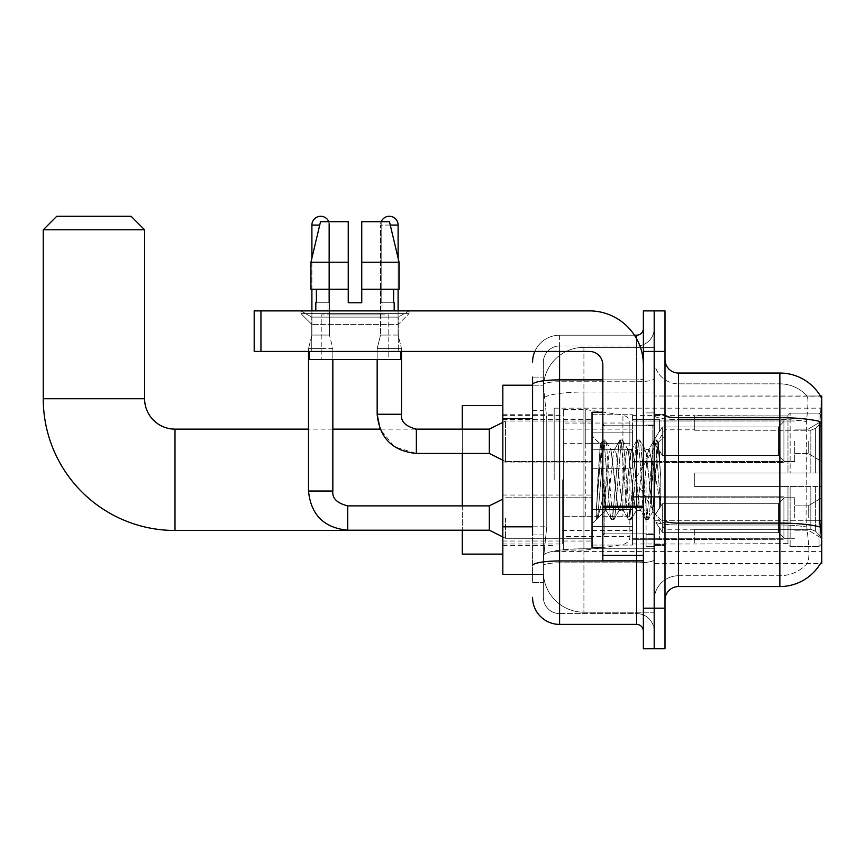 <?xml version="1.0" encoding="UTF-8"?>
<svg xmlns="http://www.w3.org/2000/svg" width="865" height="865" viewBox="0 0 865 865"><rect width="100%" height="100%" fill="white"/><g stroke="black" fill="none" stroke-linecap="round" stroke-linejoin="round"><path stroke-width="0.65" stroke-dasharray="4.33 3.24" d="M821.75 479.794L821.75 408.172L821.75 479.794M554.184 479.794L554.184 408.172L554.184 479.794M821.75 441.28L821.75 461.553L821.75 441.28M808.234 441.28L808.234 453.444L808.234 441.28M821.75 518.038L821.75 497.764L821.75 518.038M808.234 518.038L808.234 505.874L808.234 518.038M592.028 441.28L592.028 468.311L592.028 441.28M502.835 441.28L502.835 462.905L502.835 441.28M592.028 518.038L592.028 545.069L592.028 518.038M502.835 518.038L502.835 495.039L502.835 518.038M632.564 441.28L632.564 468.311L632.564 441.28M632.564 518.038L632.564 545.069L632.564 518.038M794.719 441.28L794.719 461.553L794.719 441.28M794.719 518.038L794.719 497.764L794.719 518.038M532.57 526.807L546.756 526.807L543.544 558.174L546.756 526.807L546.756 418.703L546.756 526.807L502.835 526.807L502.835 574.392L543.469 574.392L543.371 571.689A40.536 40.536 0 0 0 583.918 612.225L654.189 612.225L654.189 548.788L654.189 612.225L583.918 612.225L583.918 548.788L583.918 612.225A40.536 40.536 0 0 1 543.371 571.689L543.371 563.439L543.469 574.392L532.57 574.392M543.544 558.174L543.371 563.439L543.544 558.174M820.517 396.181A47.294 47.294 0 0 0 779.862 373.042L779.862 417.709L678.506 417.709L678.506 373.042L779.862 373.042A47.294 47.294 0 0 1 820.517 396.181C821.328 398.387 821.155 406.842 819.988 421.569C821.155 406.874 821.328 398.408 820.517 396.181L654.189 396.019L821.75 396.019L821.75 563.58L654.189 563.58L654.189 396.019L654.189 563.58L820.42 563.58A47.294 47.294 0 0 0 820.658 563.18L820.42 563.58M502.835 479.794L502.835 554.119L502.835 479.794M654.189 347.362L654.189 548.788L654.189 347.362L583.918 347.362L654.189 347.362M543.436 385.758L546.756 418.703L543.436 385.758A40.536 40.536 0 0 1 583.918 347.362A40.536 40.536 0 0 0 543.436 385.758A40.536 40.536 0 0 1 583.918 347.362L583.918 392.029L654.189 392.029L583.918 392.029L583.918 347.362M532.57 410.594L543.371 410.594L543.371 534.916L543.371 377.097L543.371 410.594L532.57 410.594L532.57 534.916L532.57 385.206L543.469 385.206L502.835 385.206L502.835 526.807M665.001 479.794L665.001 545.339L665.001 479.794M654.189 479.794L654.189 546.691L654.189 479.794M646.079 479.794L646.079 546.691L646.079 479.794M820.658 532.494C822.02 549.405 822.02 559.633 820.658 563.18C822.02 559.655 822.02 549.426 820.658 532.494L819.793 520.762L654.189 520.762L654.189 415.362L654.189 520.762A24.328 4.228 0 0 0 678.506 524.99L678.506 417.709A13.516 2.346 0 0 1 665.001 415.362L665.001 520.762L665.001 415.362M807.413 532.494C809.402 549.405 809.402 559.633 807.413 563.18A36.481 36.481 0 0 1 779.862 575.744L678.506 575.744L678.506 532.494L678.506 575.744L779.862 575.744A36.481 36.481 0 0 0 807.413 563.18C809.402 559.644 809.402 549.426 807.413 532.494L806.104 520.762L806.396 421.569C808.137 406.885 808.407 398.419 807.207 396.181L807.207 396.181A36.481 36.481 0 0 0 779.862 383.855A36.481 36.481 0 0 1 807.207 396.181C808.407 398.397 808.137 406.864 806.396 421.569L806.104 520.762L807.413 532.494M665.001 600.061L665.001 520.762L665.001 600.061M654.189 359.526L654.189 415.362L654.189 359.526A24.328 24.328 0 0 0 678.506 383.855A24.328 24.328 0 0 1 654.189 359.526A24.328 24.328 0 0 0 678.506 383.855L678.506 524.99A24.328 4.228 0 0 1 654.189 520.762L821.75 520.762M654.189 351.417L654.189 310.881L665.001 310.881L665.001 351.417L654.189 351.417L654.189 310.881L643.376 310.881L643.376 351.417L654.189 351.417L654.189 608.171L654.189 351.417M643.376 351.417L643.376 648.718L654.189 648.718L654.189 608.171L654.189 648.718L665.001 648.718L665.001 351.417M678.506 383.855L779.862 383.855L678.506 383.855L678.506 419.59A24.328 4.228 0 0 1 654.189 415.362A24.328 4.228 0 0 0 678.506 419.59L779.862 419.59L678.506 419.59L678.506 524.99L779.862 524.99L779.862 383.855A36.481 36.481 0 0 1 807.207 396.181A36.481 36.481 0 0 0 779.862 383.855L779.862 419.59A36.481 6.336 180 0 1 806.396 421.569A36.481 6.336 180 0 0 779.862 419.59L779.862 524.99L678.506 524.99L678.506 586.557L779.862 586.557L779.862 524.99A36.481 6.336 180 0 1 806.613 527.023A36.481 6.336 180 0 0 779.862 524.99L779.862 417.709A47.294 8.217 180 0 1 819.988 421.569L819.793 520.762L806.104 520.762L819.793 520.762M678.506 373.042A13.516 13.516 0 0 1 665.001 359.526M654.189 600.061A24.328 24.328 0 0 1 678.506 575.744A24.328 24.328 0 0 0 654.189 600.061A24.328 24.328 0 0 1 678.506 575.744M820.42 396.019L807.056 396.019L820.42 396.019M532.57 377.097L543.371 377.097L532.57 377.097L532.57 582.502L543.371 582.502L532.57 582.502L532.57 534.916L543.371 534.916L543.371 582.502L543.371 534.916L532.57 534.916M532.57 597.358A27.031 27.031 0 0 0 559.59 624.389L559.59 613.577A16.219 16.219 0 0 1 543.371 597.358L543.371 384.568L543.371 597.358A16.219 16.219 0 0 0 559.59 613.577L636.618 613.577L636.618 570.338L636.618 624.389A6.758 6.758 0 0 1 643.376 631.147L643.376 328.451L643.376 631.147M654.189 570.338L654.189 378.697L654.189 570.338M643.376 479.794L643.376 425.742L643.376 479.794M654.189 328.451L654.189 378.697L654.189 328.451A17.57 17.57 0 0 1 636.618 346.011A17.57 17.57 0 0 0 654.189 328.451A17.57 17.57 0 0 1 636.618 346.011L636.618 613.577L559.59 613.577L559.59 562.823L636.618 562.823A17.57 3.049 0 0 0 654.189 559.774A17.57 3.049 0 0 1 636.618 562.823L636.618 346.011L559.59 346.011L636.618 346.011M534.819 351.417A27.031 27.031 0 0 1 559.59 335.209L636.618 335.209A6.758 6.758 0 0 0 643.376 328.451A6.758 6.758 0 0 1 636.618 335.209L636.618 570.338L636.618 562.823L559.59 562.823L559.59 346.011L559.59 381.746L636.618 381.746A17.57 3.049 0 0 0 654.189 378.697A17.57 3.049 0 0 1 636.618 381.746L559.59 381.746L559.59 570.338L559.59 560.952L636.618 560.952A6.758 1.179 0 0 0 643.376 559.774A6.758 1.179 0 0 1 638.965 560.877M559.59 624.389L636.618 624.389M532.57 565.645A27.031 4.693 180 0 1 559.59 560.952L559.59 335.209A27.031 27.031 0 0 0 532.57 362.23A27.031 27.031 0 0 1 559.59 335.209L634.467 335.209M543.371 362.23L543.371 384.568L543.371 362.23A16.219 16.219 0 0 1 559.59 346.011A16.219 16.219 0 0 0 543.371 362.23A16.219 16.219 0 0 1 559.59 346.011M654.189 631.147A17.57 17.57 0 0 0 636.618 613.577A17.57 17.57 0 0 1 654.189 631.147A17.57 17.57 0 0 0 636.618 613.577M602.84 479.794L602.84 547.361L602.84 479.794M602.84 547.361L592.028 547.361L592.028 412.227L592.028 523.855L592.028 412.227L602.84 412.227M603.251 479.794L601.845 455.206L600.278 444.329L597.802 479.794L596.245 519.389L597.845 517.713L605.532 487.546L605.532 510.339L606.214 479.794L605.532 487.546L597.845 517.713L596.245 519.627L596.245 510.761L598.71 479.794L601.564 445.302L602.646 440.263L601.564 445.302L596.245 510.761L600.278 444.329L602.991 439.971L600.278 444.329L592.028 435.744L600.526 444.242L605.532 510.339L606.214 510.339L605.532 509.474L605.532 510.339L596.98 518.892L606.214 510.339L605.532 509.474L603.251 479.794M619.08 479.794L616.226 453.346L614.799 449.259L614.345 449.638L613.361 453.346L607.641 506.241L606.214 510.339L607.641 506.241L613.361 453.346L614.345 449.638L619.805 440.263L618.724 445.302L613.004 514.286L611.577 519.627L610.149 514.286L604.43 445.302L602.991 439.971L605.143 439.971L603.705 445.302L597.985 514.286L596.558 519.627L597.845 517.713L596.915 519.324L597.985 514.286L603.705 445.302L605.489 440.263L602.991 439.971L604.43 445.302L610.149 514.286L611.231 519.324L613.718 519.627L612.29 514.286L606.57 445.302L605.489 440.263L610.96 449.638L610.506 449.259L609.068 453.346L606.214 479.794L609.068 453.346L610.506 449.259L614.799 449.259L619.805 440.263L618.724 445.302L613.004 514.286L611.577 519.627L613.718 519.627L612.29 514.286L606.57 445.302L605.489 440.263L610.506 449.259L614.799 449.259L616.226 453.346L622.919 509.95L619.08 479.794M614.799 479.794L610.96 449.638L617.653 506.241L619.08 510.339L617.653 506.241L614.799 479.794M636.251 479.794L633.385 453.346L631.958 449.259L631.504 449.638L624.8 506.241L623.373 510.339L622.919 509.95L628.39 519.324L627.309 514.286L621.589 445.302L619.805 440.263L622.303 439.971L620.875 445.302L615.156 514.286L613.718 519.627L619.535 509.95L623.373 510.339L628.39 519.324L627.309 514.286L621.589 445.302L620.162 439.971L622.303 439.971L620.875 445.302L615.156 514.286L614.074 519.324L619.08 510.339L623.373 510.339L624.8 506.241L630.531 453.346L631.504 449.638L636.964 440.263L635.894 445.302L630.163 514.286L628.39 519.324L630.888 519.627L629.45 514.286L623.73 445.302L622.303 439.971L628.12 449.638L627.666 449.259L626.238 453.346L620.519 506.241L619.535 509.95L620.519 506.241L626.238 453.346L627.666 449.259L631.958 449.259L636.964 440.263L635.894 445.302L630.163 514.286L628.736 519.627L630.888 519.627L629.45 514.286L623.73 445.302L622.649 440.263L627.666 449.259L631.958 449.259L633.385 453.346L639.105 506.241L640.089 509.95L636.251 479.794M631.958 479.794L628.12 449.638L634.813 506.241L636.251 510.339L634.813 506.241L631.958 479.794M651.486 460.18L651.486 502.868L646.252 453.346L644.825 449.259L643.398 453.346L637.678 506.241L636.251 510.339L640.533 510.339L645.549 519.324L644.468 514.286L638.748 445.302L636.964 440.263L639.462 439.971L638.035 445.302L632.315 514.286L630.888 519.627L636.694 509.95L640.533 510.339L645.549 519.324L644.468 514.286L638.748 445.302L637.321 439.971L639.462 439.971L638.035 445.302L632.315 514.286L631.234 519.324L636.694 509.95L637.678 506.241L643.398 453.346L644.825 449.259L649.118 449.259L647.69 453.346L641.971 506.241L640.533 510.339L641.971 506.241L647.69 453.346L648.663 449.638L654.135 440.263L653.053 445.302L647.334 514.286L645.549 519.324L648.047 519.627L646.62 514.286L640.889 445.302L639.462 439.971L645.279 449.638L649.118 449.259L654.135 440.263L653.053 445.302L647.334 514.286L645.896 519.627L648.047 519.627L646.62 514.286L640.889 445.302L639.819 440.263L645.279 449.638L646.252 453.346L652.707 511.55L656.827 454.039L658.384 442.675L660.774 477.502L660.774 506.187L656.038 479.794L649.118 449.259L651.486 460.18L651.486 502.868L652.978 511.453L658.146 442.599L660.774 477.502L658.06 445.302L656.621 439.971L655.194 445.302L649.474 514.286L648.047 519.627L649.474 514.286L655.194 445.302L656.621 439.971L658.06 445.302L660.774 477.502L660.774 506.187L655.908 445.302L654.135 440.263L656.621 439.971L654.481 439.971L655.908 445.302L660.774 506.187L656.038 479.794L651.486 460.18M311.757 317.12L300.944 310.881L409.059 310.881L300.944 310.881L300.944 313.584L409.059 313.584L300.944 313.584L409.059 313.584L300.944 313.584L311.757 324.397L311.757 351.417L398.246 351.417L311.757 351.417L398.246 351.417L311.757 351.417L398.246 351.417L311.757 351.417L398.246 351.417L311.757 351.417L311.757 317.12L398.246 317.12L409.059 310.881L300.944 310.881L409.059 310.881L409.059 313.584L398.246 324.397L311.757 324.397L398.246 324.397L398.246 351.417L398.246 317.12L311.757 317.12L300.944 310.881L409.059 310.881L300.944 310.881L300.944 313.584L311.757 324.397L311.757 351.417L311.757 317.12L398.246 317.12L409.059 310.881L300.944 310.881L409.059 310.881L409.059 313.584L398.246 324.397L311.757 324.397L398.246 324.397L398.246 351.417L398.246 317.12L311.757 317.12M602.84 560.877L643.376 560.877L602.84 560.877L602.84 555.298L602.84 560.877L643.376 560.877L643.376 364.933A54.052 54.052 0 0 0 589.324 310.881L254.191 310.881L260.949 310.881L254.191 310.881L254.191 351.417L254.191 310.881L254.191 351.417L589.324 351.417A13.516 13.516 0 0 1 602.84 364.933L602.84 560.877M602.84 506.23L643.376 506.23L643.376 364.933A54.052 54.052 0 0 0 589.324 310.881L260.949 310.881L260.949 351.417L589.324 351.417A13.516 13.516 0 0 1 602.84 364.933L602.84 506.23L643.376 506.23L643.376 560.877L643.376 364.933A54.052 54.052 0 0 0 589.324 310.881L260.949 310.881L260.949 351.417L254.191 351.417L589.324 351.417A13.516 13.516 0 0 1 602.84 364.933L602.84 506.23L643.376 506.23L643.376 560.877M388.785 314.936L388.785 359.526L321.218 359.526L388.785 359.526L321.218 359.526L388.785 359.526L388.785 314.936L321.218 314.936L321.218 359.526L321.218 314.936L388.785 314.936M361.754 262.236L361.754 289.256L393.607 289.256L393.607 302.772L394.191 302.772L393.607 302.772L393.607 289.256L361.754 289.256L361.754 302.772L348.249 302.772L361.754 302.772L361.754 221.689L389.477 221.689L361.754 221.689L361.754 289.256L361.754 262.236L399.079 262.236L361.754 262.236L399.079 262.236L399.079 289.256L361.754 289.256L399.079 289.256L393.607 289.256L399.079 289.256L399.079 262.236L389.477 221.689L361.754 221.689L361.754 302.772L361.754 289.256L393.607 289.256L361.754 289.256L361.754 302.772L348.249 302.772L348.249 289.256L310.924 289.256L316.395 289.256L316.395 302.772L315.812 302.772L316.395 302.772L316.395 289.256L348.249 289.256L310.924 289.256L348.249 289.256L316.395 289.256L348.249 289.256L348.249 262.236L310.924 262.236L348.249 262.236L348.249 302.772L348.249 221.689L348.249 262.236L348.249 221.689L320.526 221.689L348.249 221.689L328.83 221.689L328.83 302.772L328.83 221.689L348.249 221.689L348.249 302.772L348.249 289.256L348.249 302.772L361.754 302.772L361.754 221.689L381.173 221.689L381.173 302.772L382.027 302.772L381.173 302.772L381.173 221.689L389.477 221.689L398.105 258.116L398.105 289.256M382.027 302.772L382.027 314.936L327.976 314.936L382.027 314.936L327.976 314.936L382.027 314.936L382.027 302.772L381.173 302.772L393.607 302.772L382.027 302.772M311.897 289.256L311.897 258.116L320.526 221.689L348.249 221.689L328.83 221.689L328.83 302.772L327.976 302.772L327.976 314.936L327.976 302.772L328.83 302.772L316.395 302.772L328.83 302.772L328.83 221.689L320.526 221.689L328.83 221.689A8.78 8.78 0 0 1 329.457 225.073L329.457 335.069L311.897 335.069L329.457 335.069L332.841 348.584L308.513 348.584L332.841 348.584L332.841 491.017L308.513 491.017L308.513 348.584L320.677 348.584L308.513 348.584L308.513 351.417M315.812 302.772L315.812 310.881L394.191 310.881L315.812 310.881M394.191 302.772L394.191 310.881M400.949 351.417L309.054 351.417L309.054 359.526L400.949 359.526L309.054 359.526L400.949 359.526L400.949 351.417L309.054 351.417M310.924 289.256L310.924 262.236L310.924 289.256L348.249 289.256L348.249 221.689L348.249 262.236L348.249 221.689L320.526 221.689L310.924 262.236L310.924 289.256M462.299 554.119L462.299 405.469M694.725 473.036L694.725 479.794L694.725 473.036L810.84 473.036L694.725 473.036L787.972 473.036L787.972 415.286L787.972 473.036L790.134 473.036L790.134 413.113L790.134 473.036L694.725 473.036L694.725 486.552L787.972 486.552L787.972 543.631L787.972 486.552L694.725 486.552L694.725 473.036M694.725 430.251L810.84 430.251L694.725 430.251L694.725 415.611L787.972 415.968L787.972 415.286L787.972 415.968L694.725 415.968L694.725 430.251M632.564 479.794L632.564 543.988L632.564 479.794M787.972 543.631L694.725 543.988L787.972 543.631L790.134 546.485L819.047 546.485L821.75 543.761L821.75 486.552L821.75 543.761L819.047 546.485L819.047 486.552L819.047 546.485L790.134 546.485L790.134 486.552L790.134 546.485L787.972 544.312L787.972 486.552L787.972 543.631M562.293 479.794L562.293 543.988L562.293 479.794M462.299 505.874L462.299 530.202M790.134 486.552L819.047 486.552L790.134 486.552M790.134 413.113L787.972 415.286L790.134 413.113L819.047 413.113L819.047 473.036L819.047 413.113L790.134 413.113M790.134 473.036L819.047 473.036L790.134 473.036M821.75 486.552L819.047 486.552L821.75 486.552L821.75 543.761L821.75 537.511L815.619 531.337L810.84 529.337L815.619 531.337L821.75 537.511L821.75 486.552L815.619 486.552L821.75 486.552M819.047 473.036L821.75 473.036L821.75 415.827L821.75 473.036L819.047 473.036M821.75 415.827L819.047 413.113L821.75 415.827L821.75 473.036L821.75 415.827M815.619 428.262L821.75 422.088L815.619 428.262L810.84 430.251L815.619 428.262L815.619 473.036L821.75 473.036L810.84 473.036L815.619 473.036L815.619 428.262M810.84 486.552L694.725 486.552L694.725 479.794L694.725 486.552L810.84 486.552L810.84 529.337L694.725 529.337L810.84 529.337L810.84 486.552M502.835 460.202L505.538 461.553L505.538 421.017L505.538 461.553L505.538 441.28L505.538 461.553L489.32 453.444L489.32 429.127L489.32 453.444L489.32 429.127L416.357 429.127L416.357 453.444L416.357 429.127L462.299 429.127L462.299 453.444M694.725 529.337L694.725 543.631L694.725 529.337M43.25 229.798L144.596 229.798M131.091 216.282L56.766 216.282M585.27 516.286L585.27 409.523L585.27 443.312L563.645 443.312L563.645 409.523L563.645 550.064L563.645 516.286L629.861 516.286L629.861 423.039L629.861 443.312L563.645 443.312L563.645 423.039L563.645 536.549L563.645 516.286L629.861 516.286L629.861 536.57L563.645 536.549M622.919 443.312L622.919 415.005C627.763 416.66 630.077 419.33 629.861 423.028L629.861 443.312L585.27 443.312M319.715 225.073L311.897 225.073A8.78 8.78 0 0 1 320.677 216.282A8.78 8.78 0 0 1 329.457 225.073L329.457 335.069L332.841 348.584L332.841 359.526M783.917 518.038L783.917 539.273L659.595 539.273L783.917 539.273L783.917 537.9L778.511 532.343L778.511 518.038L778.511 532.343L783.917 537.9L783.917 539.273L659.595 539.663L659.595 527.585L662.298 532.343L778.511 532.343L662.298 532.343L662.298 503.733L659.595 508.501L662.298 503.733L778.511 503.733L662.298 503.733L659.595 508.501L659.595 496.802L783.917 496.802L783.917 539.273L783.917 498.175L778.511 503.733L783.917 498.175L783.917 537.9L778.511 532.343L778.511 503.733L778.511 532.343L783.917 537.9L783.917 539.273L783.917 518.038L783.917 539.273L659.595 539.663L659.595 527.585L659.595 539.273L659.595 527.585L662.298 532.343L659.595 527.585L662.298 532.343L662.298 503.733L778.511 503.733L662.298 503.733L662.298 518.038L662.298 503.733L659.595 508.501L659.595 496.413L659.595 508.501L659.595 496.802L783.917 496.802L783.917 498.175L778.511 503.733L783.917 498.175L783.917 537.9L783.917 496.802L783.917 518.038L783.917 496.802L659.595 496.802L783.917 496.802L783.917 518.038M505.538 518.038L505.538 538.311L505.538 518.038M502.835 499.116L489.32 505.874L489.32 530.202L489.32 505.874L489.32 530.202L505.538 538.311L592.028 538.311L505.538 538.311L502.835 536.96M311.897 225.073L311.897 335.069L320.677 335.069L311.897 335.069L308.513 348.584L311.897 335.069L311.897 310.881M632.564 526.482L632.564 491.017L632.564 545.069L632.564 526.482L592.028 526.482L632.564 526.482L632.564 509.604L592.028 509.604L592.028 491.017L592.028 509.604L632.564 509.604L632.564 545.069L632.564 526.482L592.028 526.482L592.028 545.069L592.028 526.482L632.564 526.482M592.028 509.604L592.028 545.069L592.028 491.017L592.028 509.604L632.564 509.604L592.028 509.604L592.028 526.482L592.028 509.604M662.298 532.343L778.511 532.343L662.298 532.343L662.298 518.038L662.298 532.343M778.511 518.038L778.511 503.733L778.511 518.038M361.754 302.772L361.754 221.689L381.173 221.689A8.78 8.78 0 0 0 380.546 225.073A8.78 8.78 0 0 1 389.326 216.282A8.78 8.78 0 0 1 398.105 225.073L398.105 335.069L380.546 335.069L398.105 335.069L401.49 348.584L377.162 348.584L401.49 348.584L401.49 414.259L377.162 414.259L377.162 348.584L389.326 348.584L377.162 348.584L377.162 359.526M783.917 441.28L783.917 462.526L659.595 462.526L783.917 462.526L783.917 461.142L778.511 455.585L778.511 441.28L778.511 455.585L783.917 461.142L783.917 462.526L659.595 462.905L659.595 450.827L662.298 455.585L778.511 455.585L662.298 455.585L662.298 426.986L659.595 431.743L662.298 426.986L778.511 426.986L662.298 426.986L659.595 431.743L659.595 420.044L783.917 420.044L783.917 462.526L783.917 421.428L778.511 426.986L783.917 421.428L783.917 461.142L778.511 455.585L778.511 426.986L778.511 455.585L783.917 461.142L783.917 462.526L783.917 441.28L783.917 462.526L659.595 462.905L659.595 450.827L659.595 462.526L659.595 450.827L662.298 455.585L659.595 450.827L662.298 455.585L662.298 426.986L778.511 426.986L662.298 426.986L662.298 441.28L662.298 426.986L659.595 431.743L659.595 419.666L659.595 431.743L659.595 420.044L783.917 420.044L783.917 421.428L778.511 426.986L783.917 421.428L783.917 461.142L783.917 420.044L783.917 441.28L783.917 420.044L659.595 420.044L783.917 420.044L783.917 441.28M398.105 225.073L380.546 225.073L380.546 335.069L389.326 335.069L380.546 335.069L377.162 348.584L380.546 335.069L380.546 225.073L390.288 225.073M632.564 449.724L632.564 414.259L632.564 468.311L632.564 449.724L592.028 449.724L632.564 449.724L632.564 432.846L592.028 432.846L592.028 414.259L592.028 432.846L632.564 432.846L632.564 468.311L632.564 449.724L592.028 449.724L592.028 468.311L592.028 449.724L632.564 449.724M592.028 432.846L592.028 468.311L592.028 414.259L592.028 432.846L632.564 432.846L592.028 432.846L592.028 449.724L592.028 432.846M662.298 455.585L778.511 455.585L662.298 455.585L662.298 441.28L662.298 455.585M401.49 351.417L401.49 348.584L398.105 335.069L398.105 310.881M778.511 441.28L778.511 426.986L778.511 441.28M505.538 441.28L505.538 421.017L505.538 441.28M381.173 221.689L381.173 302.772L381.173 221.689L389.477 221.689M393.607 289.256L399.079 289.256L393.607 289.256L393.607 302.772L381.173 302.772L393.607 302.772M361.754 289.256L399.079 289.256M316.395 289.256L316.395 302.772L328.83 302.772L316.395 302.772M310.924 262.236L348.249 262.236M328.83 221.689L320.526 221.689M348.249 302.772L348.249 289.256M583.918 548.788A40.536 7.039 180 0 0 543.869 554.735A40.536 7.039 180 0 1 583.918 548.788L654.189 548.788L583.918 548.788L583.918 392.029L583.918 548.788M821.75 426.164L819.793 426.164M544.431 397.478A40.536 7.039 180 0 1 583.918 392.029A40.536 7.039 180 0 0 544.431 397.478M543.371 571.689A40.536 40.536 0 0 0 583.918 612.225M532.57 418.703L502.835 418.703M820.128 527.023A47.294 8.217 180 0 0 779.862 523.109L678.506 523.109A13.516 2.346 0 0 1 665.001 520.762M665.001 608.171L643.376 608.171M532.57 384.568A27.031 4.693 180 0 1 559.59 379.876L636.618 379.876L636.618 338.766M602.84 379.876L636.618 379.876A6.758 1.179 -0 0 0 643.376 378.697A6.758 1.179 0 0 1 636.618 379.876L636.618 560.877M559.59 335.209L559.59 351.417M559.59 381.746A16.219 2.811 180 0 0 543.371 384.568A16.219 2.811 180 0 1 559.59 381.746M559.59 562.823A16.219 2.811 180 0 0 543.371 565.645A16.219 2.811 180 0 1 559.59 562.823M559.59 613.577A16.219 16.219 0 0 1 543.371 597.358M652.837 479.794L652.837 425.742L652.837 479.794M604.181 479.794L604.181 533.846L604.181 479.794M643.376 507.409L602.84 507.409M602.84 555.298L643.376 555.298M175 429.127L175 530.472M144.596 398.722L43.25 398.722M810.84 430.251L810.84 473.036L810.84 430.251M815.619 486.552L815.619 531.337L815.619 486.552M563.645 409.523L585.27 409.523L622.919 415.005L622.919 516.286M489.32 530.202L347.708 530.202L347.708 505.874C336.972 503.181 332.019 498.218 332.841 491.017L308.513 491.017L332.841 491.017M308.513 491.017L308.535 491.017C310.87 514.783 323.932 527.855 347.708 530.202M489.32 453.444L416.357 453.444L416.357 429.148M377.162 414.259L401.49 414.259L377.162 414.259M260.949 351.417L260.949 310.881M554.184 408.172L821.75 408.172M808.234 429.127L821.75 421.017L808.234 429.127L794.719 429.127L808.234 429.127M808.234 505.874L821.75 497.764L808.234 505.874L794.719 505.874L808.234 505.874M502.835 419.666L592.028 419.666L502.835 419.666M502.835 495.039L592.028 495.039L502.835 495.039M592.028 414.259L632.564 414.259L592.028 414.259M592.028 491.017L632.564 491.017L592.028 491.017M632.564 421.017L794.719 421.017L632.564 421.017M632.564 497.764L794.719 497.764L632.564 497.764M502.835 414.259L554.184 414.259M502.835 545.339L554.184 545.339M794.719 530.202L808.234 530.202L821.75 538.311L808.234 530.202L794.719 530.202M794.719 453.444L808.234 453.444L821.75 461.553L808.234 453.444L794.719 453.444M632.564 538.311L794.719 538.311L632.564 538.311M632.564 461.553L794.719 461.553L632.564 461.553M592.028 545.069L632.564 545.069L592.028 545.069M592.028 468.311L632.564 468.311L592.028 468.311M502.835 541.036L592.028 541.036L502.835 541.036M502.835 462.905L592.028 462.905L502.835 462.905M554.184 551.416L821.75 551.416M654.189 414.259L665.001 414.259L654.189 414.259M646.079 546.691L654.189 546.691L646.079 546.691M654.189 425.072L646.079 425.072L654.189 425.072M654.189 534.527L646.079 534.527L654.189 534.527M646.079 412.908L654.189 412.908L646.079 412.908M654.189 545.339L665.001 545.339L654.189 545.339M643.376 425.742L602.84 425.742L643.376 425.742M643.376 533.846L602.84 533.846L643.376 533.846M654.189 544.658L665.001 544.658L654.189 544.658M604.181 425.742L652.837 425.742L654.189 424.391L652.837 425.742L604.181 425.742L602.84 424.391M604.181 533.846L652.837 533.846L654.189 535.197L652.837 533.846L604.181 533.846L602.84 535.197M658.146 442.599L665.001 435.744L658.146 442.599M652.697 511.55L665.001 523.855L652.697 511.55M596.245 519.627L592.028 523.855L596.245 519.627M654.189 414.93L665.001 414.93L654.189 414.93M652.978 511.453L648.393 519.324L652.978 511.453M658.384 442.675L656.978 440.263L658.384 442.675M605.76 509.95L611.231 519.324L605.76 509.95M694.725 529.791L665.001 529.791L634.953 479.794L665.001 429.797L694.725 429.797M632.564 543.988L694.725 543.988M562.293 530.472L632.564 530.472M502.835 543.988L562.293 543.988M502.835 415.611L562.293 415.611M562.293 429.127L632.564 429.127M632.564 415.611L694.725 415.611M415.503 429.127L380.092 429.127L394.613 446.859L416.357 453.444M332.841 429.127L308.513 429.127M629.861 423.028L563.645 423.039M563.645 550.064L585.27 550.064L622.919 544.593C627.763 542.939 630.077 540.268 629.861 536.57L629.861 536.57M632.564 539.663L659.595 539.663L632.564 539.663M653.367 518.038L659.595 507.668L653.367 518.038L659.595 528.407L653.367 518.038M632.564 496.413L659.595 496.413L632.564 496.413M505.538 497.764L592.028 497.764L505.538 497.764M489.32 505.874L347.708 505.874M632.564 462.905L659.595 462.905L632.564 462.905M653.367 441.28L659.595 430.921L653.367 441.28L659.595 451.649L653.367 441.28M505.538 461.553L592.028 461.553L505.538 461.553M632.564 419.666L659.595 419.666L632.564 419.666M502.835 422.369L505.538 421.017L592.028 421.017L505.538 421.017L489.32 429.127"/><path stroke-width="1.3" d="M820.42 563.58L821.75 563.58L821.75 396.019L820.517 396.181A47.294 47.294 0 0 0 779.862 373.042L678.506 373.042A13.516 13.516 0 0 1 665.001 359.526A13.516 13.516 0 0 0 678.506 373.042L678.506 586.557A13.516 13.516 0 0 0 665.001 600.061A13.516 13.516 0 0 1 678.506 586.557L779.862 586.557A47.294 47.294 0 0 0 820.42 563.58L820.658 563.18A47.294 47.294 0 0 1 779.862 586.557L779.862 373.042A47.294 47.294 0 0 1 820.517 396.181M532.57 410.594L532.57 377.097L532.57 385.206L502.835 385.206L502.835 574.392L532.57 574.392M654.189 608.171L654.189 648.718L665.001 648.718L665.001 608.171L654.189 608.171L654.189 648.718L643.376 648.718L643.376 608.171L654.189 608.171L654.189 351.417L654.189 608.171M643.376 608.171L643.376 310.881L654.189 310.881L654.189 351.417L654.189 310.881L665.001 310.881L665.001 608.171M820.658 532.494L819.793 520.762L819.988 421.569A47.294 8.217 180 0 0 779.862 417.709L678.506 417.709A13.516 2.346 -0 0 1 665.001 415.362M532.57 534.916L532.57 377.097M559.59 351.417L559.59 624.389L636.618 624.389L636.618 560.877M634.467 335.209L636.618 335.209A6.758 6.758 0 0 0 643.376 328.451M643.376 631.147A6.758 6.758 0 0 0 636.618 624.389M532.57 362.23A27.031 27.031 0 0 1 534.819 351.417M559.59 624.389A27.031 27.031 0 0 1 532.57 597.358M361.754 302.772L348.249 302.772L361.754 302.772L348.249 302.772L361.754 302.772L361.754 221.689L389.477 221.689L399.079 262.236L399.079 289.256L361.754 289.256M381.216 221.689A8.78 8.78 0 0 1 398.105 225.073L398.105 258.116L399.079 262.236L361.754 262.236M348.249 262.236L348.249 289.256L348.249 262.236L348.249 289.256L310.924 289.256L310.924 262.236L320.526 221.689L348.249 221.689L348.249 262.236L310.924 262.236L311.897 258.116L311.897 225.073L319.715 225.073M602.84 412.227L592.028 412.227L592.028 547.361L602.84 547.361M462.299 530.472L175 530.472A131.75 131.75 0 0 1 43.25 398.722L43.25 229.798L56.766 216.282L131.091 216.282L144.596 229.798L43.25 229.798M175 530.472L175 429.127A30.405 30.405 0 0 1 144.596 398.722L144.596 229.798M462.299 453.444L462.299 505.874M462.299 530.202L462.299 554.119L502.835 554.119M502.835 405.469L462.299 405.469L462.299 429.127M311.897 225.073A8.78 8.78 0 0 1 328.786 221.689M502.835 536.96L489.32 530.202L489.32 505.874L502.835 499.116M308.513 351.417L308.513 491.017L332.841 491.017L332.841 359.526M311.897 289.256L311.897 310.881M502.835 460.202L489.32 453.444L489.32 429.127L502.835 422.369M377.162 359.526L377.162 414.259L401.49 414.259L401.49 351.417M398.105 289.256L398.105 310.881M643.376 560.877L602.84 560.877L602.84 506.23L643.376 506.23L643.376 364.933A54.052 54.052 0 0 0 589.324 310.881L260.949 310.881L260.949 351.417L589.324 351.417A13.516 13.516 0 0 1 602.84 364.933L602.84 506.23M260.949 351.417L254.191 351.417L254.191 310.881L260.949 310.881M315.812 302.772L316.395 302.772L315.812 302.772L315.812 310.881M394.191 302.772L393.607 302.772L394.191 302.772L394.191 310.881M393.607 289.256L393.607 302.772M348.249 289.256L348.249 302.772M316.395 302.772L316.395 289.256M309.054 351.417L309.054 359.526L400.949 359.526L400.949 351.417M399.079 289.256L399.079 262.236L389.477 221.689M320.526 221.689L310.924 262.236M821.75 426.164L819.793 426.164M821.75 520.762L819.793 520.762M532.57 418.703L502.835 418.703M532.57 526.807L502.835 526.807M820.128 527.023A47.294 8.217 180 0 0 779.862 523.109L678.506 523.109A13.516 2.346 0 0 1 665.001 520.762M665.001 351.417L643.376 351.417M638.965 560.877A6.758 1.179 0 0 1 636.618 560.952L559.59 560.952A27.031 4.693 180 0 0 532.57 565.645M532.57 384.568A27.031 4.693 180 0 1 559.59 379.876L602.84 379.876M636.618 338.766L636.618 335.209M43.25 398.722L144.596 398.722M489.32 530.202L347.708 530.202L347.708 505.874C336.972 503.181 332.019 498.218 332.841 491.017M489.32 453.444L416.357 453.444L416.357 429.127L415.503 429.127M390.288 225.073L398.105 225.073M643.376 507.409L602.84 507.409M602.84 555.298L643.376 555.298M604.181 425.742L602.84 424.391M604.181 533.846L602.84 535.197M416.357 453.444C392.58 451.098 379.508 438.036 377.162 414.259L380.092 429.127L332.841 429.127M308.513 429.127L175 429.127M489.32 505.874L347.708 505.874M308.513 491.017C310.87 514.783 323.932 527.855 347.708 530.202M416.357 429.127C405.62 426.423 400.668 421.471 401.49 414.259C400.668 421.471 405.62 426.423 416.357 429.127L489.32 429.127"/></g></svg>
